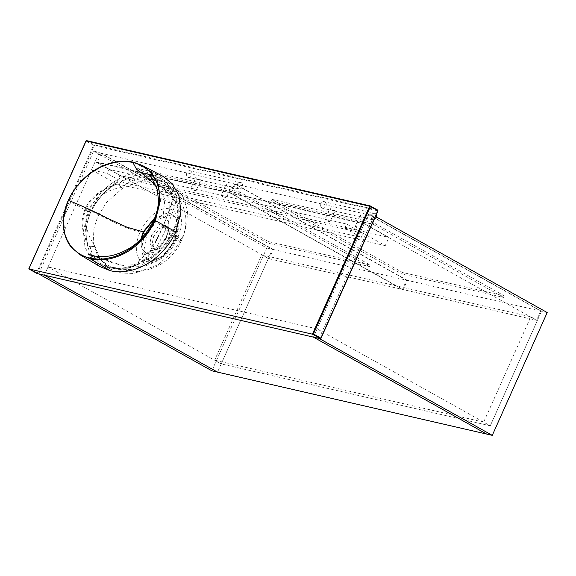 <?xml version="1.0" encoding="UTF-8"?>
<svg xmlns="http://www.w3.org/2000/svg" width="576" height="576" viewBox="0 0 576 576"><rect width="100%" height="100%" fill="white"/><g stroke="black" fill="none" stroke-linecap="round" stroke-linejoin="round"><path stroke-width="0.43" stroke-dasharray="2.88 2.16" d="M376.567 217.051L376.301 217.901L372.571 219.542C369.418 217.98 372.233 211.694 375.242 213.581L376.294 214.718M376.596 217.066L376.315 217.937L373.082 219.866L372.463 219.629C369.202 218.016 372.11 211.514 375.221 213.466L324.828 201.866C321.71 199.908 318.802 206.417 322.07 208.03L331.207 210.233L330.53 209.981L329.897 208.332L324.922 219.456L325.93 220.255C324.324 219.01 325.382 219.254 329.09 220.982L330.106 221.782L335.081 210.65L331.207 210.233M324.713 201.953C321.703 200.066 318.895 206.352 322.049 207.914C325.058 209.801 327.874 203.515 324.713 201.953M335.081 210.65L333.691 210.708L329.897 208.332M365.4 217.627L364.003 217.685L360.216 215.309L360.842 216.958L365.4 217.627L360.418 228.758L359.402 227.959C361.008 229.205 359.957 228.96 356.249 227.232L355.234 226.44L360.216 215.309M356.249 227.232C354.643 225.986 355.694 226.231 359.402 227.959M322.07 208.03C325.181 209.988 328.09 203.479 324.828 201.866M375.221 213.466L376.322 214.654M329.09 220.982C330.696 222.228 329.645 221.983 325.93 220.255M238.45 188.669C235.289 187.106 238.104 180.821 241.114 182.714C244.267 184.277 241.459 190.562 238.45 188.669M241.099 182.592C244.361 184.212 241.452 190.714 238.342 188.762C235.073 187.142 237.982 180.641 241.099 182.592L190.699 170.993C187.582 169.042 184.673 175.543 187.942 177.156L197.078 179.359L196.402 179.107L195.768 177.458L190.793 188.59L191.808 189.382C190.202 188.136 191.254 188.381 194.962 190.109L195.977 190.908L200.952 179.777L197.078 179.359M190.591 171.079C187.582 169.193 184.766 175.478 187.92 177.041C190.937 178.934 193.745 172.642 190.591 171.079M200.952 179.777L199.562 179.834L195.768 177.458M231.271 186.754L229.874 186.811L226.087 184.435L226.721 186.084L231.271 186.754L226.289 197.885L225.281 197.086C226.886 198.331 225.835 198.094 222.12 196.358L221.105 195.566L226.087 184.435M222.12 196.358C220.514 195.113 221.566 195.358 225.281 197.086M187.942 177.156C191.052 179.114 193.961 172.613 190.699 170.993M230.429 187.034L238.342 188.762M194.962 190.109C196.567 191.354 195.516 191.117 191.808 189.382M364.212 223.574L95.17 161.647L119.909 175.493L388.951 237.42L364.212 223.574L360.533 231.797L385.272 245.642L388.951 237.42M119.909 175.493L116.23 183.715L385.272 245.642M116.23 183.715L91.49 169.87L107.28 173.506L123.775 182.736L361.238 237.391L344.743 228.161L360.533 231.797M344.743 228.161L346.586 224.05L109.123 169.394L107.28 173.506M91.49 169.87L95.17 161.647M361.238 237.391L363.074 233.28L125.611 178.625L123.775 182.736M109.123 169.394L125.611 178.625M363.074 233.28L346.586 224.05M490.262 425.822L541.519 311.242L368.352 214.322L313.416 337.126L317.095 328.903L490.262 425.822L221.22 363.895L217.541 372.118L272.47 249.314L99.31 152.402L44.374 275.198L48.053 266.976L221.22 363.895L490.262 425.822L483.667 422.129L530.784 316.8L537.379 320.494L490.262 425.822M317.095 328.903L48.053 266.976M540.727 311.062L536.587 320.314L364.658 224.086L368.798 214.834L540.727 311.062L407.39 280.368L403.25 289.62L536.587 320.314M407.39 280.368L235.462 184.147L231.322 193.392L403.25 289.62M235.462 184.147L368.798 214.834M364.658 224.086L231.322 193.392M271.865 199.318L373.622 222.739L504.324 295.891L402.566 272.47L271.865 199.318L271.174 200.858L372.931 224.28L373.622 222.739M402.566 272.47L401.875 274.01L271.174 200.858M504.324 295.891L503.633 297.432L401.875 274.01M372.931 224.28L503.633 297.432M38.693 273.895L93.622 151.092L266.789 248.011L211.86 370.807M93.622 151.092L99.31 152.402M266.789 248.011L272.47 249.314M319.104 338.436L374.033 215.633L368.352 214.322M374.033 215.633L375.509 216.461M547.2 312.552L541.519 311.242M537.379 320.494L268.337 258.566L221.22 363.895L214.625 360.202L261.742 254.873L530.784 316.8M268.337 258.566L261.742 254.873M483.667 422.129L214.625 360.202M101.333 153.274L97.193 162.518L269.122 258.746L273.262 249.502L101.333 153.274L234.67 183.967L406.598 280.188L273.262 249.502M269.122 258.746L402.466 289.44L406.598 280.188M402.466 289.44L230.537 193.212L234.67 183.967M230.537 193.212L97.193 162.518M370.195 265.018L268.438 241.596L137.736 168.444L239.494 191.866L370.195 265.018L369.504 266.558L267.746 243.137L268.438 241.596M137.736 168.444L137.045 169.985L238.81 193.406L239.494 191.866M238.81 193.406L369.504 266.558M267.746 243.137L137.045 169.985M166.183 238.514L167.58 234.23L165.298 225.439L164.203 225.022L157.522 227.304L151.654 235.166L149.954 243.115L152.539 248.234L153.634 248.659L161.222 245.585L166.183 238.514M168.242 239.666L169.949 231.718L167.364 226.598L166.27 226.174L159.581 228.456L153.72 236.318L152.014 244.267L154.598 249.394L155.693 249.811L162.382 247.529L168.242 239.666M140.954 238.903L141.343 248.623L146.369 253.354L135.821 264.766L121.205 265.126L93.154 255.686M153.785 220.212L177.458 238.572L166.32 237.175C160.531 248.443 153.878 253.836 146.369 253.354L146.801 252.857L143.77 251.208L141.934 248.35L141.091 244.21L141.653 238.183M154.836 217.721L163.21 215.698L164.894 198.828L155.686 185.27M166.32 237.175L166.32 237.175C170.957 227.434 169.459 216.662 163.21 215.698L163.116 216.389L168.091 221.213L168.329 230.58L166.169 237.197L158.458 248.177L146.801 252.857M68.414 200.383L88.358 211.766L83.34 230.962L84.946 246.989L91.03 258.775L100.03 266.638M88.358 211.766C105.163 177.674 135.95 168.43 153.979 172.98L133.524 162.223C116.064 157.752 85.255 166.536 68.494 200.534L63.583 219.096L64.958 234.662L70.61 246.254L79.056 254.138M162.662 176.177L153.979 172.98M173.621 231.394L166.558 227.808C160.913 239.58 155.592 249.48 150.588 257.501C159.761 251.582 167.227 242.798 172.973 231.134C175.522 225.288 176.99 219.715 177.379 214.402L177.35 206.95L176.155 200.347C175.918 198.583 175.198 197.539 174.002 197.215L174.103 197.006C175.565 197.215 176.486 198.274 176.861 200.182C178.063 204.466 178.474 209.218 178.085 214.452C177.516 220.205 176.393 225.108 173.621 231.394L168.552 240.502L163.685 246.83C159.48 251.546 155.232 255.312 150.934 258.127C149.105 259.488 147.499 259.97 146.124 259.56C133.322 268.322 121.738 271.202 111.384 268.2C106.099 267.019 101.671 264.794 98.093 261.533C97.33 260.993 93.888 257.018 93.168 255.226C91.764 252.684 90.756 249.833 90.137 246.672C88.675 246.463 87.754 245.405 87.379 243.497C84.672 234.857 85.752 224.453 90.619 212.285C93.29 206.446 96.653 201.24 100.692 196.69L106.877 190.512L113.306 185.551C115.135 184.19 116.741 183.708 118.116 184.118C130.918 175.356 142.502 172.476 152.856 175.478C158.141 176.659 162.569 178.884 166.147 182.146C166.91 182.686 170.352 186.66 171.072 188.453C172.476 190.994 173.484 193.846 174.103 197.006L172.944 198.511L173.462 199.418L164.542 183.096L153.072 176.861C151.027 176.335 148.586 176.17 145.75 176.357L138.01 178.042L129.953 181.757L121.478 187.495L118.116 184.118L115.949 184.37L112.99 185.803C103.817 191.722 96.35 200.513 90.598 212.17C85.81 224.107 84.751 234.374 87.422 242.964L88.085 244.62L90.137 246.672L95.026 246.622L100.426 259.97L111.175 267.221L120.233 268.301L128.909 267.142C134.352 265.558 131.796 266.558 137.966 263.981L147.082 258.602L145.894 258.566L146.124 259.56L150.588 257.501L150.934 258.127M151.877 261.31L150.638 261.115L146.131 258.286L143.618 252.029L146.772 234.72L158.249 219.334L171.324 214.87L176.09 218.038L178.517 228.391L175.19 241.265L164.556 255.946L151.877 261.31L149.04 260.971C146.21 261.331 141.97 255.103 142.229 251.755C141.502 247.003 142.61 241.128 145.548 234.13C148.86 227.174 152.741 221.904 157.198 218.333C160.805 215.006 167.126 212.364 170.266 213.523L175.248 216.893L177.898 227.016L174.506 240.79L163.411 255.902L150.314 261.173C152.647 263.326 168.97 253.577 173.693 239.947L174.456 239.89C181.375 225.209 178.51 210.578 169.2 208.872C170.618 207.101 169.632 201.319 166.234 191.513C163.022 186.062 162.432 186.113 160.272 183.715L153.072 176.861L152.856 175.478M173.462 199.418L172.958 198.101C170.69 206.662 167.299 216.13 162.799 226.505L163.037 226.814C162.583 226.174 163.757 226.505 166.558 227.808C171.432 216.079 174.636 206.921 176.155 200.347L176.861 200.182M170.266 213.523L169.2 208.872C160.373 206.41 146.758 217.145 140.22 232.013C133.416 246.766 135.929 261.202 145.073 262.814C154.073 265.37 168.026 254.83 174.456 239.89L181.606 240.422L176.45 235.757L163.037 226.814L173.527 199.476M172.944 198.511L174.002 197.215M145.548 234.13L140.22 232.013C135.605 231.012 124.747 227.592 115.603 223.121L88.193 209.585C95.918 197.143 107.014 189.778 121.478 187.495M121.37 187.43L117.922 184.306M95.026 246.622L89.878 237.578L86.926 229.284C86.126 226.368 85.745 222.271 85.903 219.528C86.076 216.036 86.839 212.724 88.193 209.585C85.428 208.418 84.629 208.296 85.802 209.225C91.922 197.712 100.98 189.907 112.99 185.803M115.942 184.378C107.935 186.977 102.902 189.864 100.634 191.398C93.895 195.588 88.733 201.334 85.147 208.634L85.802 209.225C81.374 221.206 81.914 232.452 87.422 242.964M90.598 212.17L85.802 209.225M94.918 246.578L90.144 246.413M149.04 260.971L145.073 262.814L136.462 269.143L121.075 269.755L112.464 267.559C118.994 268.459 123.595 268.459 126.252 267.559L131.342 266.227L145.894 258.566L146.225 259.322M163.037 226.814C156.787 240.084 151.466 250.682 147.082 258.602M147.01 258.566L145.886 258.574L151.063 249.415C152.431 246.888 158.681 235.901 162.799 226.505M110.203 269.071L121.421 273.06L134.035 273.449L157.831 264.924L174.24 250.423L182.995 236.268L186.754 224.712L187.524 210.65L182.743 195.761L170.532 183.838L159.307 179.856L146.7 179.46L122.904 187.985L106.495 202.486L97.733 216.641L93.982 228.204L93.211 242.258L97.992 257.148L110.203 269.071L101.952 264.456L89.748 252.533L84.967 237.643L85.738 223.589L89.489 212.026L98.251 197.87L114.653 183.37L138.456 174.845L151.063 175.241L162.288 179.222L174.499 191.146L179.273 206.035L178.502 220.097L174.751 231.653L165.989 245.808L149.587 260.309L125.784 268.834L113.177 268.445L101.952 264.456M320.681 338.796L377.914 210.859L94.342 145.591L37.116 273.528L36.612 272.714L29.196 268.56L86.191 141.134L93.614 145.289L36.612 272.714M154.454 218.664L163.116 216.389M112.5 267.566L111.384 268.2M174.506 240.79C173.441 240.034 173.426 239.738 174.456 239.89M86.098 140.976L86.738 140.688L94.162 144.842L377.726 210.118L377.914 210.859L377.726 210.118M94.342 145.591L94.162 144.842L93.614 145.289L94.342 145.591M334.238 210.931L361.519 217.21M364.558 217.908L373.082 219.866M200.11 180.058L227.398 186.336M158.458 248.177C162.259 244.296 164.83 240.631 166.169 237.19L168.329 230.573L167.58 234.23M165.298 225.439L167.364 226.591M161.222 245.585L158.508 248.126M92.081 255.722L113.22 263.081L121.205 265.126L132.257 266.825C139.039 266.904 144.425 266.242 148.428 264.823L158.335 260.41C163.8 257.148 168.61 252.626 172.757 246.838L177.458 238.572C180.641 230.4 181.922 223.985 181.296 219.319L178.157 206.582C174.787 199.426 170.186 194.832 167.566 192.326L148.219 174.672M152.539 248.234L154.598 249.394M142.546 165.6L142.171 165.398M164.542 183.103C168.746 186.984 171.547 192.125 172.951 198.54M115.949 184.37L113.213 185.789C103.954 191.83 96.458 200.657 90.727 212.292L88.034 219.665C85.702 228.766 85.536 236.585 87.516 243.115L88.085 244.62C83.506 235.325 82.85 231.142 82.289 225.295C81.504 222.286 82.454 216.734 85.147 208.634M111.175 267.221L112.464 267.559M176.09 218.038L175.248 216.893C178.178 219.391 177.97 231.854 173.693 239.947M121.075 269.755L134.381 271.418C142.07 271.685 150.235 269.662 158.882 265.327C168.811 259.898 176.386 251.597 181.606 240.422C184.219 234.835 185.645 228.614 185.882 221.76C186.149 217.512 185.191 212.393 183.024 206.395C177.019 192.96 170.611 189.533 164.556 183.118M119.441 269.381L111.204 267.235M170.532 183.838L162.288 179.222"/><path stroke-width="0.86" d="M376.322 214.654L376.596 217.066M376.294 214.718L376.567 217.051M492.271 435.355L486.583 434.045L313.416 337.126L38.693 273.895L211.86 370.807L217.541 372.118L44.374 275.198L217.541 372.118L486.583 434.045L313.416 337.126L319.104 338.436L492.271 435.355L547.2 312.552L375.509 216.461M92.081 255.722L88.639 254.29L93.154 255.686L90.137 258.091C72.367 254.477 54.662 234.461 68.414 200.383C81.05 205.43 93.73 211.234 106.438 217.793L127.037 227.254L143.23 231.862L140.954 238.903M79.056 254.138L90.302 258.84L90.137 258.091C94.954 259.2 100.073 259.402 105.502 258.689L114.17 256.766L122.63 253.382L131.767 247.925L140.184 240.854C146.03 235.217 150.84 228.341 154.613 220.226L153.785 220.212C156.996 212.76 158.551 205.848 158.465 199.483L157.198 189.655C153.634 180.749 150.638 175.759 148.219 174.672M155.686 185.27L143.215 174.262L136.526 169.222L132.89 162.526C128.066 161.41 122.947 161.215 117.526 161.921L108.857 163.85L100.397 167.234L91.26 172.685L82.843 179.755C76.997 185.4 72.187 192.276 68.414 200.383L68.414 200.383M141.653 238.183L143.712 232.027L143.23 231.862L154.836 217.721M132.89 162.526C150.66 166.133 168.372 186.156 154.613 220.226L175.882 231.912C159.077 266.004 128.29 275.249 110.268 270.698L90.302 258.84C107.762 263.311 138.586 254.527 155.34 220.529L160.337 200.801L158.328 184.622L151.697 172.922L142.135 165.377L133.524 162.223L132.89 162.526M142.135 165.377L133.43 162.187C118.368 158.918 101.081 163.872 87.005 175.795C77.76 183.614 71.345 193.162 68.299 200.383C64.858 207.662 62.366 218.16 63.576 228.377C64.771 236.513 67.536 243.007 71.87 247.86L80.136 254.815L100.03 266.638L110.268 270.698M175.882 231.912L180.95 212.047L178.97 195.66L172.325 183.83L162.662 176.177L142.171 165.398M313.394 333.972L370.397 206.546L377.813 210.701L320.818 338.126L313.394 333.972L312.437 334.181L28.865 268.913L29.196 268.56M37.116 273.528L320.681 338.796L312.437 334.181L369.662 206.244L86.098 140.976L28.865 268.913L37.001 273.47M320.818 338.126L320.681 338.796L320.818 338.126M143.712 232.027L154.454 218.664M377.914 210.859L377.726 210.118L370.31 205.963L86.738 140.688L86.098 140.976L86.738 140.688M377.726 210.118L377.813 210.701L377.726 210.118M369.662 206.244L370.31 205.963L370.397 206.546L369.662 206.244L370.31 205.963L370.397 206.546M93.154 255.686C96.991 256.702 101.88 256.889 107.82 256.234C113.789 255.499 120.038 253.382 126.569 249.876C137.167 244.62 146.239 234.734 153.785 220.212M320.825 338.71L378.014 210.859L377.777 210.132L370.202 205.92L86.638 140.652L85.99 140.976L28.8 268.826M28.822 268.898L37.058 273.506"/></g></svg>
